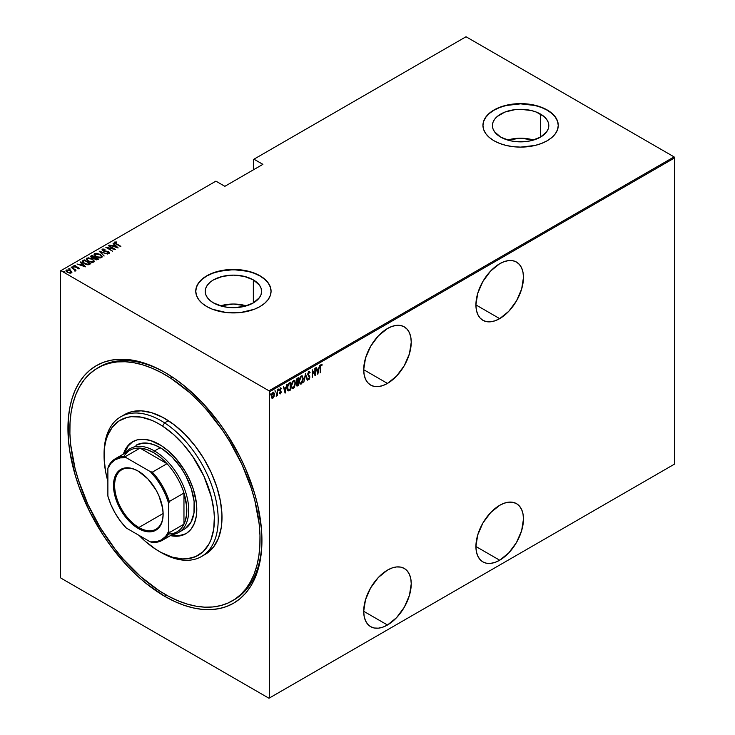 <?xml version="1.0" encoding="UTF-8"?>
<svg xmlns="http://www.w3.org/2000/svg" width="735" height="735" viewBox="0 0 735 735"><rect width="100%" height="100%" fill="white"/><g stroke="black" fill="none" stroke-linecap="round" stroke-linejoin="round"><path stroke-width="1.1" d="M233.133 600.357A134.487 77.653 -120 0 0 261.936 539.343A134.487 77.653 60 0 1 234.088 599.824L232.26 600.881M164.943 596.452L165.889 594.808L164.943 596.452L174.443 601.405L183.86 605.227L193.094 607.891L202.061 609.361L210.66 609.627L218.828 608.69L226.472 606.559L233.528 603.251L239.922 598.795L245.591 593.237L250.488 586.64L254.558 579.051L257.764 570.553L260.08 561.228L261.476 551.158L261.936 540.455A137.179 79.205 60 0 1 164.943 596.452A137.179 79.205 60 0 1 67.942 428.441A137.179 79.205 60 0 1 164.943 372.443L164.943 372.443A137.179 79.205 60 0 1 261.936 540.455L261.476 529.2L257.764 505.524L254.558 493.323L245.591 468.783L239.922 456.683L226.472 433.393L218.828 422.432L202.061 402.394L183.86 385.517L174.443 378.47L164.943 372.443L155.434 367.491L146.017 363.669L136.783 361.004L127.817 359.534L119.217 359.268L111.049 360.205L103.405 362.337L96.349 365.644L89.955 370.1L84.286 375.659L79.389 382.255L75.319 389.844L72.113 398.342L69.797 407.668L68.401 417.737L68.401 439.695L69.797 451.373L75.319 475.573L79.389 487.856L89.955 512.212L103.405 535.503L111.049 546.463L127.817 566.501L136.783 575.376L146.017 583.379L164.943 596.452M499.69 318.632A33.626 19.413 -60 0 1 482.877 320.295A33.626 19.413 -60 0 1 477.722 293.357A33.626 19.413 -60 0 1 499.69 263.727L490.594 271.068L482.877 281.477L477.722 293.357L475.912 304.906L499.69 318.632L508.785 311.291L516.503 300.891L521.657 289.002L523.467 277.453L523.008 272.363L521.657 267.99L519.452 264.517L516.503 262.064L512.892 260.732L508.785 260.567L504.329 261.577L499.69 263.727A33.626 19.413 -60 0 1 516.503 262.064A33.626 19.413 -60 0 1 521.657 289.002A33.626 19.413 -60 0 1 499.69 318.632L475.912 304.906L476.372 309.995L477.722 314.369L479.918 317.842L482.877 320.295L486.478 321.636L490.594 321.792L495.05 320.782L499.69 318.632M499.69 560.217A33.626 19.413 -60 0 1 482.877 561.88A33.626 19.413 -60 0 1 477.722 534.942A33.626 19.413 -60 0 1 499.69 505.312L490.594 512.653L482.877 523.063L477.722 534.942L475.912 546.491L499.69 560.217L508.785 552.876L516.503 542.476L521.657 530.587L523.467 519.039L523.008 513.949L521.657 509.575L519.452 506.103L516.503 503.65L512.892 502.317L508.785 502.152L504.329 503.163L499.69 505.312A33.626 19.413 -60 0 1 516.503 503.65A33.626 19.413 -60 0 1 521.657 530.587A33.626 19.413 -60 0 1 499.69 560.217L475.912 546.491L476.372 551.581L477.722 555.954L479.918 559.427L482.877 561.88L486.478 563.221L490.594 563.378L495.05 562.367L499.69 560.217M387.474 383.422A33.626 19.413 -60 0 1 370.66 385.085A33.626 19.413 -60 0 1 365.506 358.147A33.626 19.413 -60 0 1 387.474 328.517L378.369 335.858L370.66 346.258L365.506 358.147L363.696 369.696L387.474 383.422L396.569 376.081L404.278 365.672L409.432 353.792L411.242 342.244L410.791 337.154L409.432 332.78L407.236 329.308L404.278 326.854L400.676 325.513L396.569 325.348L392.113 326.368L387.474 328.517A33.626 19.413 -60 0 1 404.278 326.854A33.626 19.413 -60 0 1 409.432 353.792A33.626 19.413 -60 0 1 387.474 383.422L363.696 369.696L364.156 374.786L365.506 379.159L367.702 382.632L370.66 385.085L374.262 386.417L378.369 386.582L382.834 385.572L387.474 383.422M387.474 625.007A33.626 19.413 -60 0 1 370.66 626.67A33.626 19.413 -60 0 1 365.506 599.732A33.626 19.413 -60 0 1 387.474 570.103L378.369 577.444L370.66 587.844L365.506 599.732L363.696 611.281L387.474 625.007L396.569 617.666L404.278 607.257L409.432 595.378L411.242 583.829L410.791 578.739L409.432 574.366L407.236 570.893L404.278 568.44L400.676 567.098L396.569 566.942L392.113 567.953L387.474 570.103A33.626 19.413 -60 0 1 404.278 568.44A33.626 19.413 -60 0 1 409.432 595.378A33.626 19.413 -60 0 1 387.474 625.007L363.696 611.281L364.156 616.371L365.506 620.744L367.702 624.217L370.66 626.67L374.262 628.002L378.369 628.168L382.834 627.157L387.474 625.007M253.345 279.888A28.187 16.271 180 0 1 261.596 291.4A28.187 16.271 180 0 1 244.195 306.44A28.187 16.271 180 0 1 213.481 302.912L209.971 300.44L207.371 297.629L205.763 294.579L205.221 291.4L205.763 288.221L207.371 285.171L209.971 282.359L213.481 279.888L222.622 276.36L233.408 275.129L244.195 276.36L253.345 279.888L259.455 285.171L261.054 288.221L261.596 291.4L261.054 294.579L259.455 297.629L253.345 302.912L253.345 279.888L253.345 302.912L244.195 306.44L233.408 307.671L227.914 307.359L222.622 306.44L213.481 302.912A28.187 16.271 180 0 1 205.221 291.4A28.187 16.271 180 0 1 222.622 276.36A28.187 16.271 180 0 1 253.345 279.888M540.547 114.081A28.187 16.271 180 0 1 548.797 125.584A28.187 16.271 180 0 1 531.396 140.624A28.187 16.271 180 0 1 500.673 137.096L494.563 131.813L492.964 128.763L492.422 125.584L492.964 122.414L494.563 119.355L497.172 116.543L504.945 112.051L515.106 109.625L520.61 109.313L531.396 110.553L536.274 112.051L544.047 116.543L546.656 119.355L548.255 122.414L548.797 125.584L548.255 128.763L546.656 131.813L540.547 137.096L540.547 114.081L540.547 137.096L531.396 140.624L526.113 141.552L515.106 141.552L509.824 140.624L500.673 137.096A28.187 16.271 180 0 1 492.422 125.584A28.187 16.271 180 0 1 509.824 110.553A28.187 16.271 180 0 1 540.547 114.081M558.269 125.474A37.66 21.738 0 0 0 547.235 110.213L547.235 109.993A37.66 21.738 180 0 1 558.269 125.363A37.66 21.738 180 0 1 535.025 145.456A37.66 21.738 180 0 1 493.984 140.743L499.69 143.444L506.195 145.456L513.26 146.688L520.61 147.11L535.025 145.456L541.53 143.444L547.235 140.743L551.921 137.445L555.403 133.687L557.543 129.608L558.269 125.363L557.543 121.128L555.403 117.049L551.921 113.291L547.235 109.993L541.53 107.292L535.025 105.28L520.61 103.626L506.195 105.28L499.69 107.292L493.984 109.993L489.299 113.291L485.817 117.049L483.676 121.128L482.95 125.363L483.676 129.608L485.817 133.687L489.299 137.445L493.984 140.743A37.66 21.738 180 0 1 482.95 125.363A37.66 21.738 180 0 1 506.195 105.28A37.66 21.738 180 0 1 547.235 109.993L547.235 110.213A37.66 21.738 0 0 0 506.286 105.482A37.66 21.738 0 0 0 482.95 125.474M271.068 291.29A37.66 21.738 0 0 0 260.034 276.029L260.034 275.809A37.66 21.738 180 0 1 271.068 291.179A37.66 21.738 180 0 1 247.824 311.263A37.66 21.738 180 0 1 206.783 306.55L212.488 309.26L226.068 312.504L240.758 312.504L254.328 309.26L260.034 306.55L264.719 303.261L268.202 299.503L270.342 295.424L271.068 291.179L270.342 286.935L268.202 282.856L264.719 279.098L260.034 275.809L254.328 273.098L247.824 271.096L240.758 269.855L226.068 269.855L212.488 273.098L206.783 275.809L202.097 279.098L198.615 282.856L196.475 286.935L195.749 291.179L196.475 295.424L198.615 299.503L202.097 303.261L206.783 306.55A37.66 21.738 180 0 1 195.749 291.179A37.66 21.738 180 0 1 219.002 271.096A37.66 21.738 180 0 1 260.034 275.809L260.034 276.029A37.66 21.738 0 0 0 219.085 271.288A37.66 21.738 0 0 0 195.749 291.29M60.325 270.976L60.325 577.131L60.325 270.976L215.915 181.15L224.855 186.313L262.891 164.346L253.952 159.192L466.027 36.75L674.096 156.886L268.973 390.781L60.904 270.645L268.973 390.781L269.552 391.764L674.675 157.869L674.675 464.024L269.552 697.919L269.552 391.764L269.552 697.919L268.973 698.25L674.096 464.355L268.973 698.25L60.904 578.114L268.973 698.25L674.675 464.024L674.096 464.355L674.675 464.024L674.675 157.869L269.552 391.764L268.973 390.781L674.096 156.886L674.675 157.869L674.096 156.886L466.027 36.75L253.952 159.192L262.891 164.346L224.855 186.313L215.915 181.15L60.325 270.976M274.008 396.615L274.339 393.501L273.273 392.233L271.674 394.162L271.435 397.139L272.52 398.333L274.008 396.615L274.412 394.383L272.878 392.38L271.344 396.156L271.748 397.92L272.878 398.195L274.008 396.615M277.573 389.77L276.277 396.174L277.233 394.759L277.573 395.384L277.573 389.77L277.159 393.822L276.121 396.128L277.233 394.759L277.573 395.384L277.573 389.77M280.099 387.768L281.321 388.264L280.485 387.988L279.622 390.11L280.816 392.168L279.622 393.501L280.393 393.859L281.119 392.435L281.018 391.158L279.962 390.019L281.321 388.264L280.623 387.924L279.622 390.11L280.724 392.692L279.622 393.501L280.329 393.887L279.236 393.28M289.314 382.99L288.295 383.9L287.385 386.619L287.532 389.78L288.488 390.873L290.546 389.963L290.546 382.283L289.314 382.99L287.302 387.896L288.488 390.873L290.546 389.963L290.546 382.283L289.314 382.99M298.392 377.744L296.747 378.911L296.15 380.5L297.078 386.068L298.392 385.434L298.392 377.744L297.335 378.36L296.095 381.263L296.876 382.77L296.435 384.662L297.647 385.866L298.392 385.434L298.392 377.744M305.567 373.61L303.775 382.329L305.521 375.116L307.267 380.307L305.475 373.656L303.775 382.329L305.521 375.116L307.267 380.307L305.567 373.61M314.865 368.235L314.865 374.28L312.219 369.76L312.219 377.45L312.559 371.193L315.205 375.723L315.205 368.042L314.865 374.28L312.219 369.76L312.219 377.45L312.559 371.193L315.205 375.723L314.865 368.235M320.589 367.509L320.91 365.433L321.912 365.451L322.123 364.735L320.993 364.523L320.322 365.993L320.239 372.82L320.249 367.316L321.14 365.203L321.912 365.451L322.123 364.735L321.167 364.404L320.239 367.629L320.589 372.627L320.589 367.509M317.851 374.198L319.56 365.525L318.641 368.52L316.978 369.485L316.059 367.546L317.768 374.253L319.56 365.525L318.641 368.52L316.978 369.485L316.059 367.546L317.851 374.198M308.902 371.487L307.8 374.547L309.463 377.799L308.93 378.764L308.185 378.203L307.864 378.856L308.507 379.646L309.132 379.379L309.775 376.669L308.13 373.803L308.893 372.277L309.757 373.058L310.087 372.48L308.902 371.487L307.781 374.207L309.49 377.459L308.93 378.764L308.185 378.203L307.864 378.856L308.884 379.572L309.83 377.23L308.121 374.023L309.27 372.268L308.516 372.057L309.757 373.058L310.087 372.48L309.104 371.23M303.261 378.745L302.204 375.833L300.211 376.991L299.163 381.153L300.229 384.102L302.223 382.907L303.261 378.745L302.241 375.851L301.203 375.925L299.163 381.153L300.165 384.065L301.24 383.992L303.261 378.745M295.406 383.284L294.349 380.362L292.355 381.529L291.308 385.682L292.374 388.631L294.377 387.446L295.406 383.284L294.395 380.39L293.357 380.464L291.308 385.682L292.319 388.604L293.384 388.521L295.406 383.284M285.162 393.069L286.87 384.396L285.952 387.391L284.289 388.356L283.37 386.417L285.079 393.124L286.87 384.396L285.952 387.391L284.289 388.356L283.37 386.417L285.162 393.069M278.133 388.907L278.85 389.568L278.51 389.127L278.207 390.23L278.85 389.568L278.418 389.201L278.243 390.322L278.776 390.019L278.473 389.357L278.133 390.193M274.973 390.735L275.689 391.397L275.349 390.956L275.046 392.058L275.689 391.397L275.267 391.02L275.083 392.15L275.616 391.838L275.313 391.176L274.973 392.012M269.846 393.684L270.572 394.355L270.232 393.905L269.92 395.017L270.572 394.355L270.14 393.978L269.965 395.099L270.498 394.796L270.195 394.135L269.846 394.971M253.382 159.513L253.382 169.84L253.382 159.513L253.952 159.192L253.382 159.513M66.003 270.884L66.426 269.993L67.39 272.327L71.46 272.896L71.561 271.435L69.09 269.965L66.242 270.122L66.665 271.821L69.779 273.126L71.626 272.786L71.782 271.785L71.874 272.446M71.203 267.329L74.345 269.699L74.538 270.93L75.236 270.618L75.016 269.92L76.072 270.14L71.203 267.329L74.097 269.479L74.538 270.93L75.016 269.92L76.072 270.14L71.203 267.329M73.831 266.217L74.033 265.601L74.575 266.915L78.149 267.595L78.388 268.652L77.515 268.606L78.976 268.56L78.268 267.274L74.658 266.529L75.53 265.491L73.849 265.748L74.354 266.777L78.149 267.595L78.47 268.137L77.515 268.606L79.205 268.22M82.954 260.548L82.21 261.302L82.458 262.156L85.618 264.278L88.237 264.765L90.837 263.681L84.176 259.841L82.191 261.458L84.176 263.589L88.54 264.729L90.837 263.681L84.176 259.841L84.479 260.456L82.954 260.548M90.598 256.726L90.975 255.918L91.618 257.728L94.098 258.261L95.072 259.336L98.683 259.152L92.031 255.311L90.57 256.368L91.618 257.728L94.098 258.261L96.45 259.841L98.683 259.152L92.031 255.311L92.334 255.918L92.031 255.311L90.552 256.506M99.197 251.168L104.067 256.046L100.438 251.93L107.558 254.025L99.197 251.168L104.067 256.046L100.438 251.93L107.558 254.025L99.197 251.168M108.504 245.802L113.732 248.825L105.858 247.327L112.51 251.168L107.604 247.943L115.496 249.441L108.844 245.6L113.732 248.825L105.932 247.282L112.51 251.168L107.604 247.943L115.496 249.441L108.504 245.802M114.403 242.697L114.632 242.063L116.038 243.946L120.88 246.344L115.505 243.202L115.193 242.559L116.654 242.375L116.35 241.953L114.55 242.118L114.743 243.101L120.531 246.537L116.452 244.176L115.285 242.477L116.654 242.375L116.35 241.953L114.348 242.467M118.142 247.915L113.199 243.092L114.412 244.847L112.749 245.812L109.699 245.113L118.059 247.971L113.199 243.092L114.412 244.847L112.749 245.812L109.699 245.113L118.142 247.915M108.183 253.318L108.706 252.776L107.117 252.711L109.35 253.189L108.743 251.747L103.396 251.012L103.038 249.542L105.004 249.303L102.367 249.147L102.321 250.258L104.471 251.342L108.183 251.839L108.826 252.684L107.2 253.134L108.853 253.336L109.625 252.822L108.743 251.747L103.029 250.359L103.038 249.542L105.004 249.303L102.817 248.99L102.367 249.588L103.69 249.431L102.046 249.624M100.19 254.402L96.083 253.253L94.098 254.411L96.129 256.791L100.282 257.957L102.248 256.781L100.19 254.402L94.668 253.584L94.098 254.429L96.129 256.791L101.696 257.608L102.248 256.754L100.19 254.402M92.344 258.94L88.228 257.783L86.243 258.94L88.273 261.32L92.426 262.487L94.392 261.32L92.344 258.94L86.813 258.123L86.243 258.968L88.273 261.32L93.85 262.147L94.392 261.283L92.344 258.94M85.462 266.787L80.51 261.963L81.723 263.727L80.06 264.683L77.01 263.984L85.37 266.842L80.51 261.963L81.723 263.727L80.06 264.683L77.01 263.984L85.462 266.787M73.169 267.384L71.966 266.869L72.94 267.439L73.041 266.915L73.169 267.816M70.009 269.203L68.805 268.698L69.531 269.24L69.954 268.799L70.009 269.644M64.891 272.161L63.688 271.647L64.662 272.216L64.763 271.693L64.891 272.602M60.904 578.114L60.325 577.131L60.904 578.114M97.691 367.978A134.487 77.653 60 0 1 170.695 378.158L172.477 377.128L170.695 378.158A134.487 77.653 60 0 1 253.86 496.851A134.487 77.653 60 0 1 232.186 600.918A134.487 77.653 60 0 1 159.183 590.738A134.487 77.653 60 0 1 76.017 472.045A134.487 77.653 60 0 1 97.691 367.978L99.593 366.875A134.487 77.653 60 0 1 165.899 372.994A134.487 77.653 -120 0 0 98.655 367.436M271.068 291.4L270.342 287.155L268.202 283.076L264.719 279.318L260.034 276.029L254.328 273.319L247.824 271.316L233.408 269.662L219.002 271.316L212.488 273.319L206.783 276.029L202.097 279.318L198.615 283.076L196.475 287.155L195.749 291.4M558.269 125.584L557.543 121.349L555.403 117.269L551.921 113.512L547.235 110.213L541.53 107.512L535.025 105.5L520.61 103.846L506.195 105.5L499.69 107.512L493.984 110.213L489.299 113.512L485.817 117.269L483.676 121.349L482.95 125.584M533.573 140.036A28.187 16.271 0 0 0 507.646 140.036L520.61 138.217L533.573 140.036M246.372 305.852A28.187 16.271 0 0 0 220.445 305.852L233.408 304.024L246.372 305.852M114.632 242.063L116.35 242.394M115.239 242.945L115.285 242.477M115.505 243.634L115.147 243.092M116.13 242.366L114.384 242.743M112.85 246.188L114.412 244.847L112.85 246.188M113.107 243.579L117.572 247.805L113.107 243.579M116.819 247.199L113.603 246.106L114.917 245.343L116.819 247.539L113.603 246.106L114.917 245.343L116.819 247.199M113.732 248.871L114.495 249.303L113.732 248.871M106.851 247.906L107.604 248.053L106.851 247.906M102.863 250.148L103.038 249.542M103.038 249.983L103.396 251.076M109.607 253.06L108.743 252.188L109.35 253.63M102.367 249.147L103.047 250.828L108.431 251.967L108.706 253.217L108.431 252.399L108.706 253.217L108.128 253.318M108.431 251.967L108.706 252.776M99.684 251.774L100.438 252.031L99.684 251.774M100.438 252.371L104.149 256L100.438 252.371M100.511 255.036L102.22 256.965L100.465 255.008M94.126 254.668L94.668 253.584L96.432 253.694M96.855 253.731L94.971 253.887L94.098 254.852M96.037 256.763L94.87 255.082M101.467 256.837L100.879 257.728L99.207 257.921M100.998 257.222L96.469 256.974L94.87 254.742L95.366 253.97L99.859 254.604C101.366 255.376 101.742 256.249 100.998 257.222L96.937 256.846L95.063 255.367L95.017 254.282L96.505 253.694L98.885 254.135L101.265 255.826L100.998 257.222L101.439 256.69M99.758 257.939L101.467 256.91M95.366 254.411C94.576 255.385 94.953 256.258 96.469 257.029M94.843 257.369L95.486 257.746L94.843 257.369M97.663 258.996L98.306 259.372L97.663 258.996M90.975 255.918L92.031 255.743L90.57 256.809M93.676 258.297L94.622 257.461L91.958 257.535L92.371 255.899L94.843 257.333L93.575 258.316M91.737 257.829L91.342 257.305M96.625 259.859L97.195 259.225L95.403 259.124L95.532 257.719L97.663 258.959L96.533 259.868M95.164 259.409L94.861 258.637M95.403 259.124L94.787 258.408L95.532 257.719L97.663 258.959L95.403 259.124M95.293 258.297L95.403 259.565M91.958 257.535L91.342 256.671L92.371 255.899L94.843 257.333L91.958 257.535M91.388 257.002L91.866 256.193M91.866 256.634L91.958 257.976M94.787 258.839L95.293 257.856M92.656 259.574L94.374 261.495M86.271 259.198L86.813 258.123L88.577 258.233M94.374 261.531L92.61 259.538M89.008 258.27L87.116 258.417L86.243 259.381M88.182 261.292L87.024 259.611M93.611 261.366L93.033 262.257L91.351 262.459M93.143 261.761L88.623 261.127C87.097 260.346 86.73 259.473 87.511 258.509L92.004 259.133C93.51 259.905 93.896 260.787 93.143 261.761L89.091 261.375L87.217 259.896L87.162 258.812L88.65 258.224L91.03 258.665L93.409 260.365L93.143 261.761L93.593 261.219M91.912 262.478L93.621 261.44M87.042 259.501L87.511 258.509M87.511 258.95C86.73 259.914 87.097 260.787 88.623 261.568M89.808 263.534L90.451 263.902L89.808 263.534M87.502 264.747L89.808 263.488L88.117 264.251L84.525 263.387L83.092 261.458L84.516 260.429L89.808 263.488L87.364 264.738M83.891 263.415L83.018 262.165M84.525 263.387L83.009 262.193L84.516 260.429L89.808 263.488L87.364 264.306L84.525 263.387M83.092 261.89L84.525 263.828M80.17 265.059L81.723 263.727L80.17 265.059M80.418 262.45L84.892 266.676L80.418 262.45M84.13 266.07L80.914 264.977L82.228 264.214L84.13 266.419L80.914 264.977L82.228 264.214L84.13 266.07M78.149 267.595L78.388 268.211M77.579 267.466L74.887 267.071L74.639 265.941L75.53 265.491L73.776 265.987M74.033 265.601L75.53 265.932M74.887 266.695L74.639 265.941M74.639 266.382L74.887 267.136L74.639 266.382M78.976 268.56L78.461 267.384L78.976 269.001M79.178 268.532L78.268 267.715M75.145 265.877L73.803 266.281M72.058 266.741L72.269 267.255M72.058 267.182L72.958 266.86M73.114 267.411L72.113 267.154M73.858 269.304L75.016 269.965L73.858 269.304M75.154 270.59L75.044 271.27M75.044 270.829L75.016 269.92M68.897 268.56L69.118 269.083M68.897 269.001L69.797 268.688M69.954 269.24L68.952 268.982M71.46 272.896L71.782 271.785L70.468 270.553L66.426 269.993L65.966 270.655M66.426 269.993L67.519 270.168M71.892 272.51L70.468 270.994L71.782 271.785M67.932 270.186L65.975 271.022M67.436 272.382L66.775 270.985M71.176 272.281L70.284 273.172M70.863 272.556L67.73 272.51L67.023 270.333L70.119 270.746L70.863 272.997L67.73 272.125L66.775 270.544L69.448 270.425L71.166 272.244M70.385 273.154L71.203 272.483M66.71 271.105L67.023 270.333M67.023 270.774L67.73 272.566M63.78 271.518L63.991 272.033M63.78 271.959L64.68 271.647M64.836 272.198L63.826 271.932M83.055 262L83.092 261.458M322.123 364.735L321.535 365.212L321.562 364.321M321.415 365.148L321.912 365.451M316.151 367.5L316.978 369.485L316.151 367.5M318.54 368.584L318.384 369.365L318.54 368.584M317.722 372.691L317.575 373.481L317.722 372.691M316.776 369.944L318.09 369.19L316.776 369.944L317.428 372.526L316.776 369.944M317.814 372.746L317.152 370.164L318.09 369.19L317.814 372.746L317.152 370.164L318.466 369.411L317.814 372.746M314.828 374.262L314.828 375.217L314.828 374.262M312.219 370.036L314.865 374.28L312.219 370.036M308.516 371.267L310.087 372.48L309.536 372.562L308.985 371.184M309.371 372.838L308.204 372.342M307.744 373.803L309.61 376.191L309.453 377.073M309.104 378.617L308.884 379.572L308.204 379.435M307.864 378.856L308.884 379.572M308.93 378.764L308.185 378.203M307.809 377.983L308.553 378.543L307.809 377.983M308.13 379.425L309.251 378.249M309.435 377.312L307.781 374.17M305.383 374.161L307.267 380.307L305.383 374.161M302.03 382.338L300.404 383.293L299.173 380.758L301.221 376.706L300.394 376.844L302.03 376.614L302.903 378.442L301.221 383.211C299.99 383.394 299.421 382.641 299.503 380.95L301.221 376.706C302.434 376.522 302.995 377.266 302.921 378.948L301.24 383.992L299.981 383.936M302.048 375.769L302.875 378.194L302.177 375.897M299.843 383.881L301.129 383.578L302.195 381.989M301.892 376.568L300.835 376.485L301.653 376.393M300.027 383.073L299.145 381.244M301.221 383.211L300.128 383.11M299.127 380.739C299.044 382.421 299.614 383.174 300.835 382.99M301.221 376.706L301.717 376.43M298.015 377.965L298.015 378.709L298.015 377.965M298.015 381.612L298.015 382.356L298.015 381.612M298.015 384.864L298.392 385.434L296.701 385.847L298.015 384.864M296.876 386.013L297.647 385.866M296.187 382.457L296.876 382.77M296.416 381.777L296.086 381.235M296.49 379.379L297.675 378.516L296.49 379.37M298.052 384.846L296.444 384.267L297.675 382.163L298.052 384.846L296.775 384.451L298.052 382.375L298.052 384.846M296.389 384.23L297.206 384.892L296.389 384.23M297.105 382.044L296.104 380.877L297.675 378.516L298.052 381.594L297.105 382.044L296.435 381.061L298.052 378.736L298.052 381.594L296.618 381.832M296.049 380.84L296.729 381.823M297.583 385.112L296.775 384.451M294.193 386.849L293.384 388.521L292.135 388.466M294.193 380.307L295.02 382.724M291.997 388.411L293.283 388.108L294.349 386.527M295.02 382.742L294.322 380.427M294.046 381.107L293.366 381.244C294.579 381.061 295.148 381.805 295.066 383.477L293.366 387.749C292.144 387.924 291.565 387.18 291.648 385.489L293.366 381.244L292.181 381.86L293.798 380.932M292.172 387.602L291.29 385.774M293.366 387.749L292.208 387.575L291.317 385.296L292.548 382.099L294 381.097L294.937 382.273L294.873 385.14L293.807 387.382L292.273 387.639M291.271 385.269C291.189 386.959 291.758 387.712 292.989 387.529M293.366 381.244L293.862 380.969M290.16 382.503L290.16 383.247L290.16 382.503M287.927 390.616L290.16 389.394L290.546 389.963L289.746 390.432L288.001 390.634M287.808 390.551L288.488 390.873M287.734 384.975L288.781 383.679L290.206 383.266L290.206 389.375L288.34 389.936L287.302 388.291M288.69 390.028L287.752 388.879L287.826 386.059L288.598 384.387L290.206 383.266L288.221 384.166L290.206 383.266L290.206 389.375L288.69 390.028L287.312 387.51L288.598 384.387L287.899 384.625M287.256 387.483L288.313 389.807M283.462 386.371L284.289 388.356L283.462 386.371M285.851 387.455L285.694 388.236L285.851 387.455M285.042 391.562L284.886 392.352L285.042 391.562M284.087 388.824L285.4 388.062L284.087 388.824L284.739 391.397L284.087 388.824M285.125 391.617L284.463 389.035L285.4 388.062L285.125 391.617L284.463 389.035L285.777 388.282L285.125 391.617M279.622 393.501L280.393 393.859L281.156 391.939L279.962 389.881L281.321 388.264L280.485 387.988M280.402 393.161L279.86 392.885M279.475 392.665L280.026 392.94M279.759 390.901L280.715 391.718M281.321 388.264L280.742 388.604L280.807 387.85M280.494 388.677L281.092 388.916M279.576 389.669L280.063 390.368M280.007 390.404L280.77 391.856M281.018 391.158L280.283 390.542M279.759 393.694L280.458 393.124L280.393 393.859M280.77 391.966L280.641 390.937M278.17 390.156L278.455 389.155M277.187 393.491L277.187 394.732L277.187 393.491M275.019 391.985L275.294 390.983M273.622 396.395L272.878 398.195L271.362 397.699M271.748 397.92L272.878 398.195M273.484 392.242L274.026 394.015M271.821 398.085L273.429 396.863M274.036 394.162L273.374 392.15M271.932 393.427L272.795 392.738L273.429 393.124L273.062 392.775M271.932 397.35L271.316 396.091M272.878 397.506L272.143 397.451L271.353 395.77L272.492 392.848L273.815 393.344L274.054 394.943L272.878 397.506L271.684 395.954L272.878 393.069L274.072 394.576L272.878 397.506L272.079 397.387M271.298 395.742L272.492 397.286M273.319 392.959L272.106 393.188M269.892 394.934L270.177 393.942M159.229 551.434L161.13 552.527A80.694 46.59 -120 0 0 218.166 521.565A80.694 46.59 -120 0 0 164.585 422.873L162.573 426.098A78.002 45.037 60 0 1 214.363 521.501A78.002 45.037 60 0 1 159.229 551.434A78.002 45.037 60 0 1 155.893 549.385L161.305 552.582L172.018 557.084L182.243 558.912L187.048 558.802L195.804 556.533L203.154 551.627L208.823 544.258L210.945 539.747L213.701 529.255L214.354 517.164L213.885 510.669L211.377 497.08L203.907 476.188L192.598 456.288L183.382 444.427L173.249 434.229L162.573 426.098L157.161 422.901L151.768 420.328L141.249 417.149L131.418 416.681L126.889 417.48L118.794 421.081L112.253 427.246L107.512 435.745L105.886 440.761L104.765 446.228L104.113 458.318L105.574 471.53L107.88 481.333A78.002 45.037 60 0 1 104.076 455.893A78.002 45.037 60 0 1 162.573 426.098L164.585 422.873A80.694 46.59 60 0 1 214.491 494.085A80.694 46.59 60 0 1 201.482 556.524A80.694 46.59 60 0 1 160.175 551.967M135.975 445.263A48.418 27.958 60 0 1 162.251 448.929L172.082 456.995L180.893 467.671L185.817 475.775L191.302 488.665L194.104 501.426L193.985 512.957L190.962 522.273L185.284 528.566M133.154 441.469A53.122 30.668 -120 0 0 124.334 453.532L128.184 445.998L132.64 441.799M123.388 454.083A53.122 30.668 60 0 1 132.667 441.735A53.122 30.668 60 0 1 161.507 445.759L168.774 451.299L175.683 458.245L184.779 470.685L189.658 479.872L193.369 489.354L196.447 503.356L196.328 516.016L194.453 523.155L191.229 528.943L186.773 533.141L181.26 535.595L174.902 536.21L170.456 535.613A53.122 30.668 60 0 0 185.799 533.748L185.799 533.748A53.122 30.668 60 0 0 194.352 492.643A53.122 30.668 60 0 0 161.507 445.759L150.528 440.522L143.564 439.273L137.206 439.888L131.694 442.341L129.323 444.234L125.465 449.25L123.388 454.083M201.482 556.524L205.285 554.328A80.694 46.59 -120 0 0 218.295 491.89A80.694 46.59 -120 0 0 168.388 420.677L164.585 422.873L168.388 420.677A80.694 46.59 -120 0 0 124.592 414.568L120.788 416.763A80.694 46.59 60 0 1 164.585 422.873A80.694 46.59 -120 0 0 104.076 453.697L104.076 455.893M104.085 454.809A80.694 46.59 60 0 1 120.788 416.763M139.099 535.42L145.218 541.254L155.893 549.385A78.002 45.037 60 0 1 139.099 535.42M103.506 364.863A134.487 77.653 -120 0 0 102.615 365.525M170.695 378.158L189.106 392.187L198 400.575L206.581 409.762L222.457 430.214L229.605 441.266L241.971 464.52L251.37 488.536L254.843 500.544L259.161 523.981L259.969 535.181L259.859 545.894L258.839 556.018L256.919 565.454L254.108 574.108L250.433 581.89L245.94 588.744L240.667 594.587L234.667 599.374L227.988 603.058L220.711 605.594L212.893 606.963L204.615 607.156L195.951 606.164L186.984 603.995L177.815 600.679L168.517 596.25L159.183 590.738L140.771 576.709L123.296 559.133L115.119 549.22L100.272 527.629L87.906 504.375L78.507 480.359L75.034 468.351L70.716 444.914L69.908 433.714L70.018 423.002L71.038 412.877L72.958 403.441L75.769 394.787L79.444 387.005L83.937 380.151L89.211 374.308L95.21 369.521L101.889 365.837L109.166 363.301L116.984 361.932L125.272 361.739L133.926 362.732L142.893 364.9L152.062 368.217L161.36 372.645L170.695 378.158M206.774 553.409L213.545 547.024L218.442 538.24L221.281 527.39L221.961 514.886L220.445 501.215L216.797 486.901L211.156 472.495L203.742 458.539L194.83 445.585L184.779 434.128L173.956 424.6L162.793 417.37L151.713 412.721L141.138 410.828L131.473 411.756L124.546 414.586M185.091 534.042L179.129 535.585L171.411 535.071A53.122 30.668 -120 0 0 186.267 533.463M135.947 445.281L142.921 443.086L149.021 443.38L155.554 445.346L162.251 448.929A48.418 27.958 60 0 1 192.193 491.66A48.418 27.958 60 0 1 184.393 529.126L178.688 532.416A48.418 27.958 60 0 1 172.348 534.52A48.418 27.958 -120 0 0 187.434 498.799A48.418 27.958 -120 0 0 154.479 450.959L153.523 452.604A47.068 27.177 60 0 1 167.01 463.684A47.068 27.177 60 0 1 183.961 493.038A47.068 27.177 60 0 1 183.961 524.174A47.068 27.177 60 0 1 168.572 534.005M138.603 471.328A34.297 19.799 -120 0 0 114.632 485.651A34.297 19.799 -120 0 0 138.878 527.491L138.309 528.483A35.105 20.268 60 0 1 113.493 485.495A35.105 20.268 60 0 1 138.309 471.163L147.808 478.825L155.866 489.685L158.953 495.813L162.655 508.28L163.133 514.151L162.655 519.47L161.241 524.027L158.953 527.657L155.866 530.22L152.099 531.616L147.808 531.782L143.15 530.725L138.309 528.483L133.467 525.139L124.518 515.694L117.674 503.833L115.377 497.549L113.493 485.495L113.971 480.175L115.377 475.609L117.674 471.98L120.76 469.426L124.518 468.03L128.809 467.855L133.467 468.912L138.309 471.163A35.105 20.268 60 0 1 163.133 514.151A35.105 20.268 60 0 1 138.309 528.483L138.878 527.491A34.297 19.799 60 0 1 116.479 497.273A34.297 19.799 60 0 1 121.734 469.794A34.297 19.799 60 0 1 138.603 471.328M163.124 513.499L138.878 527.491L163.124 513.499M123.838 456.518A47.068 27.177 60 0 1 140.045 448.111A47.068 27.177 60 0 1 153.523 452.604L146.632 449.452L140.045 448.111L167.01 463.684L160.414 457.409L153.523 452.604L154.479 450.959A48.418 27.958 -120 0 0 125.272 452.99A48.418 27.958 60 0 1 130.27 448.561A48.418 27.958 60 0 1 154.479 450.959L160.184 447.661L154.479 450.959A48.418 27.958 60 0 1 186.111 493.617A48.418 27.958 60 0 1 178.688 532.416M183.961 493.038L183.961 524.174L185.192 521.152L186.635 514.151L186.635 506.149L183.961 493.038L183.961 524.174L169.316 532.627L168.747 531.249L168.747 503.53L169.316 501.49L183.961 493.038A47.068 27.177 -120 0 0 167.01 463.684L152.365 472.136L150.317 471.613L126.31 457.749L125.4 456.564L140.045 448.111L167.01 463.684L152.365 472.136A47.068 27.177 60 0 1 169.316 501.49L183.961 493.038M115.349 458.723L129.994 450.27A47.068 27.177 -120 0 1 140.045 448.111L125.4 456.564L126.31 457.749A46.268 26.708 60 0 0 107.88 468.388L108.449 466.358A47.068 27.177 60 0 1 115.349 458.723A47.068 27.177 60 0 1 125.4 456.564A47.068 27.177 -120 0 0 108.449 466.358L107.88 468.388L107.88 496.116A46.268 26.708 60 0 0 126.31 528.033L150.317 541.888L152.365 542.412A47.068 27.177 -120 0 0 169.316 532.627A47.068 27.177 60 0 1 162.417 540.253A47.068 27.177 60 0 1 152.365 542.412L150.317 541.888L156.252 541.768L161.443 539.885L165.669 536.329L168.747 531.249L168.747 503.53L165.669 494.894L161.443 486.469L156.252 478.595L150.317 471.613L126.31 457.749L120.365 457.877L115.174 459.752L110.957 463.307L107.88 468.388L107.88 496.116L110.957 504.752L115.174 513.177L120.365 521.051L126.31 528.033L150.317 541.888A46.268 26.708 60 0 0 168.747 531.249L169.316 532.627L183.961 524.174A47.068 27.177 -120 0 1 177.061 531.8L162.417 540.253M163.133 513.82A34.297 19.799 60 0 1 156.031 529.191A34.297 19.799 60 0 1 138.878 527.491A34.297 19.799 -120 0 0 163.133 513.82M169.316 501.49A47.068 27.177 -120 0 0 152.365 472.136L150.317 471.613A46.268 26.708 60 0 1 168.747 503.53L169.316 501.49"/></g></svg>
